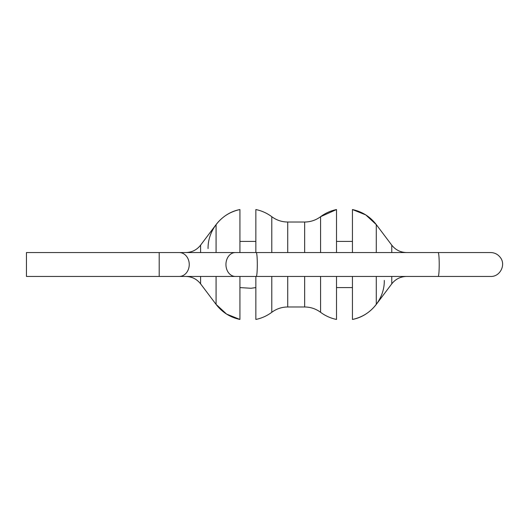 <?xml version="1.0" encoding="UTF-8"?>
<svg xmlns="http://www.w3.org/2000/svg" width="529" height="529" viewBox="0 0 529 529"><rect width="100%" height="100%" fill="white"/><g stroke="black" fill="none" stroke-linecap="round" stroke-linejoin="round"><path stroke-width="0.79" d="M336.51 276.449L336.51 319.45C330.671 318.246 325.361 315.859 320.581 312.295C315.839 308.804 310.53 307.032 304.644 306.979L304.644 276.449M336.51 209.55C330.671 210.754 325.361 213.141 320.581 216.705L336.51 209.55L336.51 252.551M352.44 276.449L352.44 319.45C370.538 316.104 384.643 298.832 384.299 280.43M376.344 224.686L365.784 214.919L352.44 209.55L352.44 252.551M255.857 276.449L255.857 319.45C261.696 318.246 267.006 315.859 271.787 312.295C276.522 308.804 281.838 307.032 287.716 306.979L304.644 306.979M271.787 252.551L271.787 216.705C267.006 213.141 261.696 210.754 255.857 209.55L255.857 252.551M239.928 276.449L239.928 319.45L226.584 314.081L216.024 304.314M208.069 248.57C207.725 230.168 221.83 212.896 239.928 209.55L239.928 252.551M159.203 252.551L159.203 276.449L26.45 276.449L26.45 252.551L235.352 252.551A11.949 9.41 -90 0 0 225.943 264.5A11.949 9.41 -90 0 0 235.352 276.449L256.261 276.449A11.949 1.038 -90 0 0 257.306 264.5A11.949 1.038 -90 0 0 256.261 252.551L235.352 252.551M320.581 276.449L320.581 312.295M271.787 216.705C276.522 220.196 281.838 221.968 287.716 222.021L304.644 222.021C310.53 221.968 315.839 220.196 320.581 216.705L320.581 252.551M376.284 276.449L376.284 304.4C370.168 312.322 362.22 317.34 352.44 319.45M352.44 209.55C362.22 211.66 370.168 216.678 376.284 224.6L376.284 252.551M304.644 222.021L304.644 252.551M391.764 276.449L391.764 283.848L376.284 304.4M376.284 224.6L391.764 245.152L391.764 252.551M287.716 276.449L287.716 306.979M287.716 222.021L287.716 252.551M271.787 276.449L271.787 312.295M216.083 276.449L216.083 304.4C222.2 312.322 230.148 317.34 239.928 319.45M239.928 209.55C230.148 211.66 222.2 216.678 216.083 224.6L216.083 252.551M200.597 276.449L200.597 283.848L216.083 304.4M216.083 224.6L200.597 245.152L200.597 252.551M438.171 276.449A11.949 1.038 -90 0 0 439.215 264.5A11.949 1.038 -90 0 0 438.171 252.551L490.647 252.551C494.589 252.644 497.776 254.244 500.216 257.339C506.26 264.626 500.103 276.918 490.647 276.449L256.261 276.449M159.203 276.449L179.232 276.449A11.949 10.011 -90 0 0 189.25 264.5A11.949 10.011 -90 0 0 179.232 252.551M352.44 241.409L336.51 241.409M336.51 287.591L352.44 287.591M391.764 283.848C395.553 279.061 400.506 276.588 406.609 276.449M391.764 245.152C395.553 249.939 400.506 252.412 406.609 252.551M255.857 241.409L239.928 241.409M239.928 287.591L251.044 288.272L255.857 287.591M200.597 283.848C196.808 279.061 191.862 276.588 185.758 276.449M200.597 245.152C196.808 249.939 191.862 252.412 185.758 252.551M438.171 252.551L256.261 252.551M179.232 276.449L235.352 276.449"/></g></svg>
